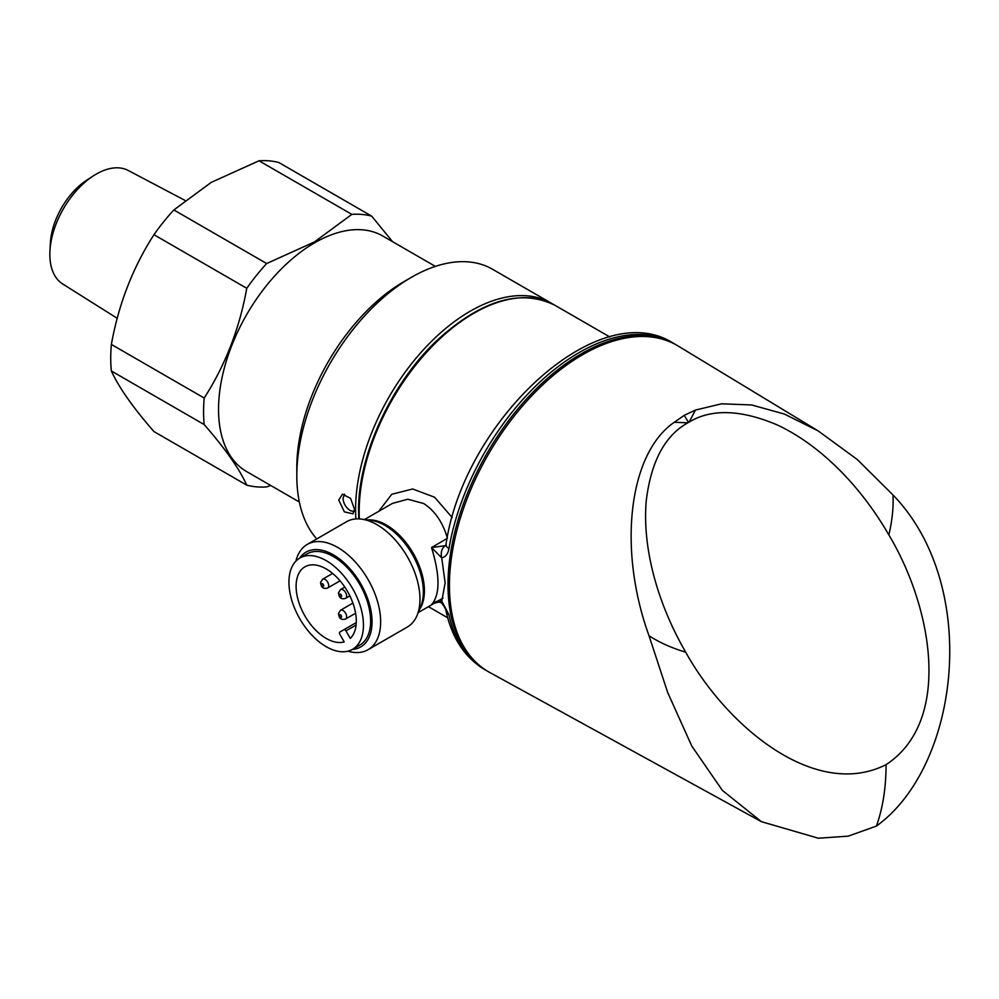 <?xml version="1.0" encoding="UTF-8"?>
<svg xmlns="http://www.w3.org/2000/svg" width="999" height="999" viewBox="0 0 999 999"><rect width="100%" height="100%" fill="white"/><g stroke="black" fill="none" stroke-linecap="round" stroke-linejoin="round"><path stroke-width="1.5" d="M299.35 502.01L246.716 471.628A136.039 78.534 -60 0 1 225.861 362.625A136.039 78.534 -60 0 1 314.735 242.745A136.039 78.534 -60 0 1 382.754 236.001L435.377 266.396M117.233 318.306L62.712 283.991A65.559 37.85 -60 0 1 49.95 250.774A65.559 37.85 -60 0 1 93.107 176.024A65.559 37.85 -60 0 1 96.204 174.126A65.559 37.85 -60 0 1 128.247 170.467L184.927 200.362M49.95 250.774L50.4 242.832A54.77 31.618 -60 0 1 86.451 180.382L93.107 176.024M314.423 241.945L266.671 263.536L173.851 209.952L211.251 182.38L259.003 160.789A149.463 86.289 -60 0 1 278.908 162.562L371.728 216.159A149.463 86.289 -60 0 0 351.835 214.373L314.423 241.945M111.364 370.979L204.196 424.575C225.15 448.601 239.335 468.793 246.778 485.152L153.946 431.556C132.992 407.53 118.806 387.337 111.364 370.979A149.463 86.289 -60 0 1 111.364 344.443C118.644 304.121 132.83 267.545 153.946 234.703L246.778 288.299A149.463 86.289 -60 0 1 266.671 263.536M246.778 288.299C239.498 328.621 225.299 365.197 204.196 398.039L111.364 344.443M204.196 424.575A149.463 86.289 -60 0 1 204.196 398.039M270.679 485.464L266.671 486.925A149.463 86.289 -60 0 1 246.778 485.152M153.946 234.703A149.463 86.289 -60 0 1 173.851 209.952M259.003 160.789L351.835 214.373M392.532 241.646L371.728 216.159M338.761 500.049L342.457 494.18L350.549 498.364L354.483 509.14L352.972 513.823L344.368 511.875L338.761 500.049M344.58 494.168L342.982 498.414C343.506 503.646 345.991 507.729 350.424 510.676L354.158 511.65M674.288 422.29L684.265 415.322L695.454 410.065L721.565 403.808L751.61 404.945L784.352 414.048L818.206 430.931L857.267 459.515L892.944 494.905C980.856 585.701 959.964 765.871 876.423 826.073L848.226 836.151L818.331 838.211L761.463 821.69L722.364 790.396L691.77 746.028L667.719 692.594L649.013 635.726C617.469 548.776 628.771 453.359 674.288 422.29L687.836 422.814L689.135 422.053C711.525 408.616 740.808 409.54 776.997 424.837C814.472 442.082 856.667 479.32 888.86 534.902C932.429 607.642 952.497 721.078 886.076 764.672C886.051 787.599 882.829 808.066 876.423 826.073M818.206 430.931L678.096 345.991A188.474 108.816 120 0 0 582.704 354.645A188.474 108.816 120 0 0 459.265 521.79A188.474 108.816 120 0 0 489.647 672.414L761.463 821.69M487.762 671.34L487.037 670.928A188.474 108.816 -60 0 1 448.002 584.64A188.474 108.816 -60 0 1 530.269 394.967A188.474 108.816 -60 0 1 675.511 344.48L673.363 343.244C598.151 294.705 463.573 421.378 445.979 544.592L445.979 544.592A10.127 4.458 9.7 0 0 448.963 548.563C448.002 553.908 445.591 557.005 441.745 557.867L445.142 582.991L441.745 601.136L448.963 614.647A188.474 108.816 120 0 0 484.89 669.68C464.81 657.567 451.873 637.999 446.053 610.951L446.053 610.951A10.127 6.968 -12.1 0 0 448.963 614.647M378.696 511.351L391.77 494.28L412.662 488.986L434.565 497.202L452.197 517.544M295.904 561.138A60.802 35.102 60 0 1 307.267 544.405L346.578 521.703A60.802 35.102 60 0 1 361.638 519.13A60.802 35.102 60 0 1 376.985 524.712A60.802 35.102 60 0 1 417.145 615.259A60.802 35.102 60 0 1 407.38 627.01L368.057 649.712A60.802 35.102 60 0 1 347.889 651.173M307.267 544.405A60.802 35.102 60 0 1 337.662 547.415A60.802 35.102 60 0 1 377.385 600.986A60.802 35.102 60 0 1 368.057 649.712M299.638 558.166A54.72 31.593 60 0 1 333.366 554.857A54.72 31.593 60 0 1 370.791 609.827A54.72 31.593 60 0 1 352.322 649.425M432.53 604.095L431.518 604.707C440.134 594.692 440.134 575.636 431.518 547.564L445.292 545.691A10.127 7.542 83.4 0 0 441.745 557.867L431.518 547.564L447.427 538.286C442.844 522.402 434.94 510.814 423.713 503.521L407.754 499.225L392.445 503.409L364.548 519.517M355.856 518.918A162.125 93.606 -60 0 1 355.569 509.765A162.125 93.606 -60 0 1 426.348 346.616A162.125 93.606 -60 0 1 551.273 303.172A162.125 93.606 -60 0 1 553.034 304.233M551.273 303.172L492.519 269.255A162.125 93.606 120 0 0 411.463 277.285A162.125 93.606 120 0 0 296.815 475.849A162.125 93.606 120 0 0 316.745 538.923M296.815 475.849L296.815 467.582A151.998 87.75 -60 0 1 404.295 281.418L411.463 277.285M352.547 588.461A52.697 30.42 60 0 1 352.547 649.3A52.697 30.42 60 0 1 299.85 618.881A52.697 30.42 60 0 1 299.85 558.041A52.697 30.42 60 0 1 352.547 588.461M299.85 558.041L307.018 553.908A52.697 30.42 60 0 1 359.715 584.328A52.697 30.42 60 0 1 359.715 645.167L352.547 649.3M304.92 615.958A42.557 24.575 60 0 1 304.92 566.82A42.557 24.575 60 0 1 347.477 591.383A42.557 24.575 60 0 1 350.299 638.398L345.954 630.881A2.023 1.174 -120 0 0 343.931 629.707L339.872 632.042A2.023 1.174 -120 0 0 339.872 634.39L344.218 641.907A42.557 24.575 60 0 1 304.92 615.958M343.931 629.707L356.256 622.589L343.931 629.707M446.053 610.951C445.691 608.828 444.118 606.081 441.346 602.697L441.346 602.697A10.127 1.786 -42.3 0 1 441.745 601.136C437.674 600.486 434.265 601.685 431.518 604.707L433.116 603.783M649.013 635.726C659.24 642.419 671.465 647.901 685.689 652.197C726.91 726.298 815.097 800.399 886.076 764.672M892.944 494.905C893.655 506.818 892.294 520.154 888.86 534.902M685.689 652.197C653.746 596.703 642.519 541.558 646.291 500.437C651.111 461.376 664.959 435.502 687.836 422.814M689.135 422.053L695.454 410.065M684.265 415.322L688.486 422.427M673.363 343.244A188.474 108.816 120 0 0 541.72 380.357A188.474 108.816 120 0 0 448.963 548.563M609.852 336.988L554.857 305.244A162.125 93.606 120 0 0 429.932 348.676A162.125 93.606 120 0 0 359.153 511.838A162.125 93.606 120 0 0 359.328 518.906M361.638 519.13L371.316 520.442A54.246 31.319 60 0 1 385.002 525.424A54.246 31.319 60 0 1 420.841 606.218L417.145 615.259M367.644 519.942A53.709 31.006 60 0 1 386.438 525.049A53.709 31.006 60 0 1 419.43 609.652M443.044 598.051L433.516 603.546M321.853 585.501A1.523 0.874 -120 0 0 323.376 586.376A1.523 0.874 -120 0 0 323.376 584.615A1.523 0.874 -120 0 0 321.853 583.741A1.523 0.874 -120 0 0 321.853 585.501M327.66 587.999C324.613 588.948 322.49 588.224 321.291 585.826L320.517 582.567L322.59 579.22A5.07 2.922 60 0 1 327.66 582.142A5.07 2.922 60 0 1 327.66 587.999L340.06 580.831M345.567 592.494A5.07 2.922 60 0 1 345.567 598.339C342.507 599.3 340.384 598.563 339.21 596.166L338.436 592.931L340.509 589.56A5.07 2.922 60 0 1 345.567 592.494M339.772 595.841A1.523 0.874 -120 0 0 341.283 596.715A1.523 0.874 -120 0 0 341.283 594.967A1.523 0.874 -120 0 0 339.772 594.08A1.523 0.874 -120 0 0 339.772 595.841M345.567 613.174A5.07 2.922 60 0 1 345.567 619.018C342.507 619.979 340.384 619.255 339.21 616.845L338.436 613.623L340.509 610.252A5.07 2.922 60 0 1 345.567 613.174M339.772 616.52A1.523 0.874 -120 0 0 341.283 617.394A1.523 0.874 -120 0 0 341.283 615.646A1.523 0.874 -120 0 0 339.772 614.772A1.523 0.874 -120 0 0 339.772 616.52M356.081 625.037L345.954 630.881M418.256 612.537L434.702 603.046M554.857 305.244C520.741 288.524 481.743 299.987 437.862 339.635C391.546 382.654 357.854 455.369 358.566 511.013L358.778 518.868M675.511 344.48L676.223 344.905M345.567 598.339L349.862 595.866M345.567 619.018L355.594 613.236M340.509 610.252L352.909 603.084M340.509 589.56L344.792 587.087M322.59 579.22L332.617 573.438M441.346 602.697C439.41 601.748 436.451 602.222 432.467 604.145L432.467 604.145M445.979 544.592L445.566 545.953L446.316 545.304M447.727 617.807L428.434 606.668M487.037 670.928L484.89 669.68"/></g></svg>
